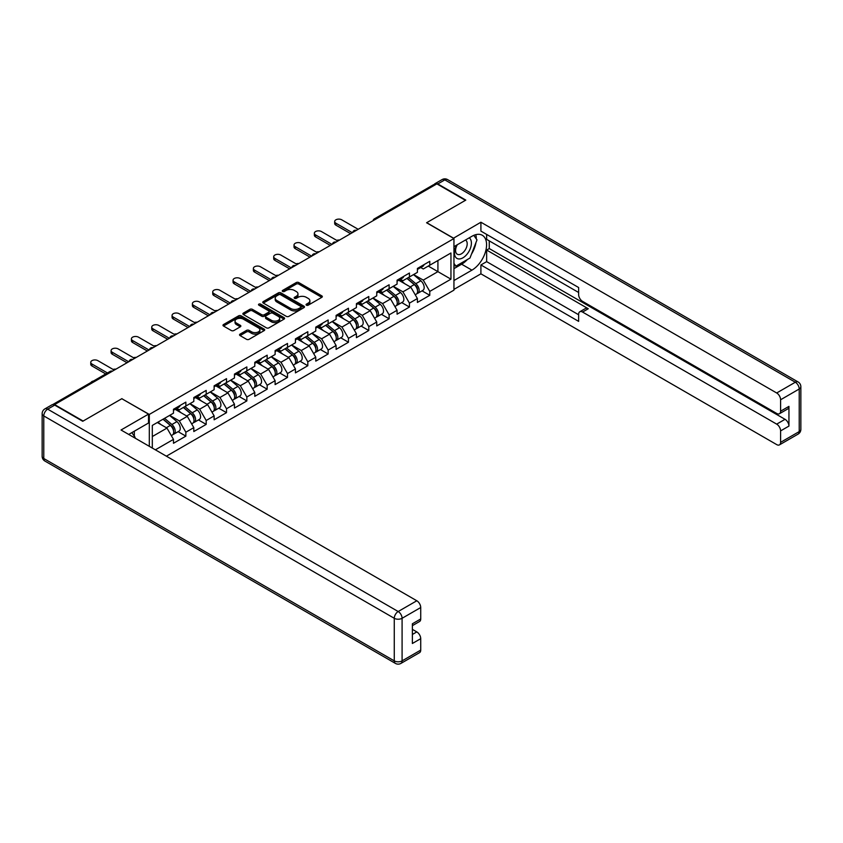 <?xml version="1.0" encoding="UTF-8"?>
<svg xmlns="http://www.w3.org/2000/svg" width="843" height="843" viewBox="0 0 843 843"><rect width="100%" height="100%" fill="white"/><g stroke="black" fill="none" stroke-linecap="round" stroke-linejoin="round"><path stroke-width="1.26" d="M306.42 305.187A1.264 0.727 0 0 0 308.211 305.187L321.794 297.337A1.812 1.043 0 0 0 322.332 296.599A1.812 1.043 0 0 0 321.794 295.861L298.78 282.574A1.812 1.043 0 0 0 296.22 282.574L282.626 290.413A1.264 0.727 0 0 0 282.257 290.93A1.264 0.727 0 0 0 282.626 291.446A1.264 0.727 0 0 0 284.418 291.446L286.177 290.435A5.785 3.34 0 0 1 294.365 290.435L296.283 291.541A5.785 3.34 0 0 1 297.979 293.901A5.785 3.34 0 0 1 296.283 296.272L294.523 297.284A1.264 0.727 0 0 0 294.154 297.8A1.264 0.727 0 0 0 294.523 298.317A1.264 0.727 0 0 0 296.314 298.317L298.074 297.305A5.785 3.34 0 0 1 306.262 297.305L308.18 298.411A5.785 3.34 0 0 1 309.876 300.772A5.785 3.34 0 0 1 308.18 303.132L306.42 304.154A1.264 0.727 0 0 0 306.051 304.671A1.264 0.727 0 0 0 306.42 305.187L306.42 304.154M240.076 334.113A1.812 1.043 0 0 0 239.549 334.85A1.812 1.043 0 0 0 240.076 335.588L246.535 339.318A1.812 1.043 0 0 0 249.085 339.318L264.186 330.604A1.812 1.043 0 0 0 264.713 329.866A1.812 1.043 0 0 0 264.186 329.128L241.161 315.84A1.812 1.043 0 0 0 238.601 315.84L223.511 324.544A1.812 1.043 0 0 0 222.984 325.282A1.812 1.043 0 0 0 223.511 326.03L231.309 330.53A1.812 1.043 0 0 0 233.869 330.53L240.329 326.799A1.812 1.043 0 0 0 240.856 326.062A1.812 1.043 0 0 0 240.329 325.324L236.462 323.09A4.837 2.792 0 0 1 235.039 321.12A4.837 2.792 0 0 1 238.032 318.538A4.837 2.792 0 0 1 243.3 319.139L258.464 327.885A4.837 2.792 0 0 1 259.876 329.866A4.837 2.792 0 0 1 256.894 332.448A4.837 2.792 0 0 1 251.614 331.836L249.085 330.382A1.812 1.043 0 0 0 246.535 330.382L240.076 334.113L240.076 335.588M121.95 398.634L83.12 421.047L54.584 404.577L436.874 183.858L465.41 200.339L426.579 222.752L453.945 238.548L149.306 414.429L121.95 398.781M286.304 316.357A1.812 1.043 0 0 0 288.864 316.357L303.954 307.642A1.812 1.043 0 0 0 304.492 306.905A1.812 1.043 0 0 0 303.954 306.167L280.94 292.869A1.812 1.043 0 0 0 278.38 292.869L263.29 301.583A1.812 1.043 0 0 0 262.753 302.321A1.812 1.043 0 0 0 263.29 303.059L286.304 316.357M259.381 305.461A1.264 0.727 0 0 1 260.666 305.64L260.666 304.133L284.07 317.642A1.812 1.043 0 0 1 284.597 318.38A1.812 1.043 0 0 1 284.07 319.118L268.98 327.832A1.812 1.043 0 0 1 266.42 327.832L243.395 314.544L249.855 310.846L249.855 309.339L243.395 313.069A1.812 1.043 0 0 0 242.868 313.807A1.812 1.043 0 0 0 243.395 314.544L243.395 313.069M249.855 310.846A1.812 1.043 0 0 1 252.415 310.846L252.415 309.339A1.812 1.043 0 0 0 249.855 309.339M252.415 309.339L261.752 314.724A1.812 1.043 0 0 0 264.312 314.724L268.59 312.258A1.812 1.043 0 0 0 269.128 311.52A1.812 1.043 0 0 0 268.59 310.782L258.875 305.166A1.264 0.727 0 0 1 258.506 304.65A1.264 0.727 0 0 1 259.286 303.975A1.264 0.727 0 0 1 260.666 304.133M149.306 446.326L149.306 414.429M166.377 456.179L453.945 290.15L453.945 238.548M178.126 431.669L185.86 436.137L185.86 432.217L179.348 420.931L169.696 415.367M185.86 436.137L173.479 443.281L173.479 439.372L155.365 449.825M152.309 448.054L152.309 425.409L173.479 413.186L173.479 409.276L185.86 402.132L185.86 406.041L193.806 401.447L193.806 397.538L206.187 390.393L206.187 394.303L214.133 389.719L214.133 385.809L226.514 378.655L226.514 382.574L234.459 377.98L234.459 374.071L246.841 366.926L246.841 370.836L254.786 366.241L254.786 362.332L267.168 355.188L267.168 359.097L275.113 354.513L275.113 350.604L287.495 343.449L287.495 347.369L295.44 342.774L295.44 338.865L307.811 331.721L307.811 335.63L315.767 331.036L315.767 327.126L328.138 319.982L328.138 323.891L336.094 319.307L336.094 315.398L348.465 308.243L348.465 312.163L356.42 307.569L356.42 303.659L368.791 296.515L368.791 300.424L376.747 295.83L376.747 291.92L389.118 284.776L389.118 288.685L397.074 284.102L397.074 280.192L409.445 273.037L409.445 276.957L417.401 272.363L417.401 268.453L429.772 261.309L429.772 265.218L450.952 252.995L450.952 279.17L429.772 291.393L423.26 280.108L413.618 274.544M422.048 290.846L429.772 295.313L429.772 291.393M429.772 295.313L417.401 302.458L417.401 298.538L409.445 303.132L402.933 291.847L393.291 286.283M401.721 302.584L409.445 307.042L409.445 303.132M409.445 307.042L397.074 314.186L397.074 310.277L389.118 314.871L382.606 303.585L372.964 298.011M381.394 314.313L389.118 318.78L389.118 314.871M389.118 318.78L376.747 325.925L376.747 322.015L368.791 326.599L362.279 315.314L352.637 309.75M361.067 326.051L368.791 330.519L368.791 326.599M368.791 330.519L356.42 337.664L356.42 333.744L348.465 338.338L341.952 327.052L332.311 321.489M340.741 337.79L348.465 342.247L348.465 338.338M348.465 342.247L336.094 349.392L336.094 345.482L328.138 350.077L321.626 338.791L311.984 333.217M320.414 349.518L328.138 353.986L328.138 350.077M328.138 353.986L315.767 361.131L315.767 357.221L307.811 361.805L301.299 350.519L291.657 344.956M300.087 361.257L307.811 365.725L307.811 361.805M307.811 365.725L295.44 372.869L295.44 368.949L287.495 373.544L280.972 362.258L271.33 356.694M279.76 372.996L287.495 377.453L287.495 373.544M287.495 377.453L275.113 384.598L275.113 380.688L267.168 385.283L260.645 373.997L251.003 368.423M259.433 384.724L267.168 389.192L267.168 385.283M267.168 389.192L254.786 396.336L254.786 392.427L246.841 397.011L240.318 385.725L230.676 380.161M239.106 396.463L246.841 400.931L246.841 397.011M246.841 400.931L234.459 408.075L234.459 404.155L226.514 408.75L219.991 397.464L210.35 391.9M218.78 408.202L226.514 412.659L226.514 408.75M226.514 412.659L214.133 419.803L214.133 415.894L206.187 420.488L199.665 409.203L190.023 403.639M198.453 419.93L206.187 424.398L206.187 420.488M206.187 424.398L193.806 431.542L193.806 427.633L185.86 432.217M176.819 408.349L179.348 409.803L185.86 406.041M179.348 420.931L187.294 416.347L175.133 409.329M193.806 427.633L187.294 416.347M197.146 396.61L199.665 398.065L206.187 394.303M199.665 409.203L207.62 404.608L195.46 397.59M214.133 415.894L207.62 404.608M217.473 384.882L219.991 386.336L226.514 382.574M219.991 397.464L227.947 392.88L215.787 385.852M234.459 404.155L227.947 392.88M237.8 373.143L240.318 374.598L246.841 370.836M240.318 385.725L248.274 381.141L236.114 374.123M254.786 392.427L248.274 381.141M258.127 361.405L260.645 362.859L267.168 359.097M260.645 373.997L268.601 369.403L256.441 362.385M275.113 380.688L268.601 369.403M278.453 349.676L280.972 351.131L287.495 347.369M280.972 362.258L288.928 357.674L276.757 350.646M295.44 368.949L288.928 357.674M298.78 337.938L301.299 339.392L307.811 335.63M301.299 350.519L309.244 345.936L297.084 338.918M315.767 357.221L309.244 345.936M319.107 326.199L321.626 327.653L328.138 323.891M321.626 338.791L329.571 334.197L317.411 327.179M336.094 345.482L329.571 334.197M339.434 314.471L341.952 315.925L348.465 312.163M341.952 327.052L349.898 322.469L337.737 315.44M356.42 333.744L349.898 322.469M359.761 302.732L362.279 304.186L368.791 300.424M362.279 315.314L370.225 310.73L358.064 303.712M376.747 322.015L370.225 310.73M380.088 290.993L382.606 292.447L389.118 288.685M382.606 303.585L390.551 298.991L378.391 291.973M397.074 310.277L390.551 298.991M400.414 279.265L402.933 280.719L409.445 276.957M402.933 291.847L410.878 287.263L398.718 280.234M417.401 298.538L410.878 287.263M434.925 184.986L375.894 219.064M375.061 219.549A2.761 1.591 120 0 1 375.767 218.99A2.761 1.591 60 0 0 374.387 218.853L433.407 184.775A2.761 1.591 60 0 1 434.788 184.912M420.741 267.526L423.26 268.98L429.772 265.218M423.26 280.108L437.917 271.646L437.917 260.519L450.952 252.995M428.276 266.082L450.952 279.17M152.309 436.548L166.967 428.086L157.325 422.512M173.479 439.372L166.967 428.086M306.926 305.366L308.18 304.639A5.785 3.34 0 0 0 309.876 302.279L309.876 300.772M297.979 293.901L297.979 295.408A5.785 3.34 0 0 1 296.283 297.769L295.029 298.496M321.773 297.358L298.78 284.08A1.812 1.043 0 0 0 296.22 284.08L283.132 291.625M303.954 306.167L303.954 307.642L280.94 294.376A1.812 1.043 0 0 0 278.38 294.376L263.311 303.08M300.761 307.421A1.264 0.727 0 0 0 301.13 306.905A1.264 0.727 0 0 0 300.761 306.388L280.55 294.713A1.264 0.727 0 0 0 278.759 294.713L276.904 295.788A5.785 3.34 0 0 0 275.208 298.148A5.785 3.34 0 0 0 276.904 300.519L290.719 308.485A5.785 3.34 0 0 0 298.907 308.485L300.761 307.421L300.761 308.917A1.264 0.727 0 0 0 301.13 308.401L301.13 306.905M275.208 298.148L275.208 299.655A5.785 3.34 0 0 0 276.904 302.015L276.904 300.519M300.761 308.917L298.907 309.992A5.785 3.34 0 0 1 290.719 309.992L276.904 302.015M252.415 310.846L261.752 316.23A1.812 1.043 0 0 0 264.312 316.23L268.59 313.754A1.812 1.043 0 0 0 269.128 313.016L269.128 311.52M260.666 305.64L284.049 319.139M271.435 320.319A4.837 2.792 0 0 0 276.715 320.93A4.837 2.792 0 0 0 279.697 318.348A4.837 2.792 0 0 0 278.285 316.367L272.942 313.29A1.812 1.043 0 0 0 270.382 313.29L266.103 315.767A1.812 1.043 0 0 0 265.566 316.504A1.812 1.043 0 0 0 266.103 317.242L271.435 320.319L271.435 321.826A4.837 2.792 0 0 0 276.715 322.426A4.837 2.792 0 0 0 279.697 319.855L279.697 318.348M265.566 316.504L265.566 318.001A1.812 1.043 0 0 0 266.103 318.738L266.103 317.242M271.435 321.826L266.103 318.738M259.876 329.866L259.876 331.373A4.837 2.792 0 0 1 256.894 333.954A4.837 2.792 0 0 1 251.614 333.343L249.085 331.889A1.812 1.043 0 0 0 246.535 331.889L240.097 335.598M235.039 321.12L235.039 322.616A4.837 2.792 0 0 0 236.462 324.597L236.462 323.09M240.329 325.324L240.329 326.799L236.462 324.597M264.186 329.128L264.186 330.604L241.161 317.337A1.812 1.043 0 0 0 238.601 317.337L223.532 326.041M339.529 240.065A4.141 2.392 0 0 0 336.705 240.371M415.841 285.766L414.935 285.24M417.011 293.512A6.08 3.509 -120 0 0 417.896 293.238A6.08 3.509 -120 0 0 418.992 288.991A6.08 3.509 -120 0 0 415.82 283.691L408.486 277.505M417.896 293.238L422.912 290.34A6.08 3.509 -120 0 0 424.008 286.093A6.08 3.509 -120 0 0 420.836 280.793L413.502 274.607M407.074 278.327L415.441 285.377A3.688 2.129 60 0 1 417.433 289.918M415.22 294.787L416.337 294.144A6.08 3.509 -120 0 0 417.422 289.897A6.08 3.509 -120 0 0 414.261 284.597L406.927 278.411M404.809 283.754L399.867 279.581M358.18 229.296L341.763 219.823A4.141 2.392 0 0 0 337.242 219.296A4.141 2.392 0 0 0 334.682 221.509A4.141 2.392 0 0 0 335.893 223.205L335.893 225.155A4.141 2.392 180 0 1 334.682 223.469L334.682 221.509M350.614 233.659L335.893 225.155M419.024 267.505A6.08 3.509 60 0 1 417.896 269.17A6.08 3.509 60 0 1 417.401 269.37M424.04 264.618A6.08 3.509 60 0 1 422.912 266.272L417.896 269.17M352.311 232.679L335.893 223.205M456.643 245.113A11.981 6.913 120 0 0 456.348 257.979A11.981 6.913 120 0 0 467.17 254.049A11.981 6.913 120 0 0 469.224 237.852M457.317 244.723A8.198 4.731 120 0 0 457.296 254.238A8.198 4.731 120 0 0 464.293 251.267A8.198 4.731 120 0 0 465.494 240.034A8.198 4.731 120 0 0 465.462 240.023M473.798 235.345L477.001 239.907L469.972 258.032L455.905 266.156L453.945 263.374M453.945 265.029L455.905 266.156M131.835 432.649L135.101 437.296L134.838 437.97M453.418 238.253L480.91 222.225L776.688 392.986L795.318 382.227L444.819 179.875L437.791 183.932L465.8 200.107L426.716 222.678L453.418 238.095M453.945 246.672L471.922 236.293A20.727 11.971 120 0 1 482.291 235.271A20.727 11.971 120 0 1 485.463 251.878A20.727 11.971 120 0 1 471.922 270.15L453.945 280.529M453.945 289.402L480.91 273.827L480.91 264.955L578.635 321.373L578.635 314.302A5.532 3.193 -120 0 1 579.784 311.773A5.532 3.193 -120 0 1 582.545 312.047L776.688 424.134L785.033 419.319A5.532 3.193 60 0 1 788.943 426.084L788.943 406.379A5.532 3.193 60 0 1 787.794 408.908L779.448 413.723A5.532 3.193 -120 0 0 780.597 411.194L780.597 399.761A5.532 3.193 -120 0 0 776.688 392.986M489.256 240.877L489.256 248.559L486.653 250.055L486.653 261.646L480.91 264.955M486.653 234.417L486.653 239.38L578.635 292.489M779.448 413.723A5.532 3.193 -120 0 1 776.688 413.449L582.545 301.362A5.532 3.193 -120 0 1 578.635 294.597L578.635 287.526L480.91 231.098L480.91 222.225M480.91 273.827L776.688 444.598A5.532 3.193 -120 0 0 779.448 444.872A5.532 3.193 -120 0 0 780.597 442.343L780.597 430.899A5.532 3.193 -120 0 0 776.688 424.134M437.791 183.932A5.532 3.193 -120 0 0 435.02 183.658A5.532 3.193 -120 0 0 434.166 184.67M486.653 250.055L588.277 308.738L582.545 312.047M489.256 248.559L785.033 419.319M486.653 261.646L578.635 314.755M579.784 311.773L585.516 308.464A5.532 3.193 60 0 1 588.277 308.738M453.945 268.643L461.627 264.207A20.727 11.971 120 0 0 467.38 259.528M471.49 254.112A20.727 11.971 120 0 0 475.958 242.605M476.284 238.896A20.727 11.971 120 0 0 475.779 234.66M453.945 266.23L454.988 265.629M54.711 405.104L47.682 409.161A5.532 3.193 -120 0 0 44.911 408.887L51.95 404.83A5.532 3.193 60 0 1 54.711 405.104L82.73 421.279L121.813 398.707L148.526 414.124L148.526 423.007L130.022 433.681A20.727 11.971 120 0 0 128.779 434.472M148.526 414.124L121.034 430.004L416.811 600.764A5.532 3.193 60 0 1 420.72 607.529L420.72 618.973A5.532 3.193 60 0 1 419.572 621.502L412.375 625.654M134.322 436.2L134.322 431.205M412.375 634.463L416.811 631.913A5.532 3.193 60 0 1 420.72 638.678L420.72 650.111A5.532 3.193 60 0 1 419.572 652.64L400.941 663.399A5.532 3.193 -120 0 0 402.09 660.87L420.72 650.111M420.72 618.973L412.375 623.788L412.375 643.494L420.72 638.678M416.811 631.913L412.375 629.352M319.202 251.804A4.141 2.392 0 0 0 316.378 252.099M395.515 297.495L394.608 296.968M396.684 305.25A6.08 3.509 -120 0 0 397.569 304.976A6.08 3.509 -120 0 0 398.665 300.73A6.08 3.509 -120 0 0 395.493 295.429L388.159 289.244M397.569 304.976L402.585 302.079A6.08 3.509 -120 0 0 403.681 297.832A6.08 3.509 -120 0 0 400.509 292.532L393.175 286.346M386.747 290.055L395.114 297.115A3.688 2.129 60 0 1 397.106 301.657M394.893 306.515L396.01 305.883A6.08 3.509 -120 0 0 397.095 301.625A6.08 3.509 -120 0 0 393.934 296.336L386.6 290.14M384.482 295.493L379.54 291.309M298.875 263.532A4.141 2.392 0 0 0 296.051 263.838M375.188 309.233L374.281 308.707M376.357 316.989A6.08 3.509 -120 0 0 377.243 316.715A6.08 3.509 -120 0 0 378.338 312.458A6.08 3.509 -120 0 0 375.167 307.168L367.833 300.972M377.243 316.715L382.258 313.817A6.08 3.509 -120 0 0 383.354 309.56A6.08 3.509 -120 0 0 380.182 304.27L372.848 298.085M366.42 301.794L374.787 308.854A3.688 2.129 60 0 1 376.779 313.396M374.577 318.254L375.683 317.611A6.08 3.509 -120 0 0 376.768 313.364A6.08 3.509 -120 0 0 373.607 308.064L366.273 301.878M364.155 307.221L359.213 303.048M278.548 275.271A4.141 2.392 0 0 0 275.724 275.577M354.871 320.972L353.955 320.445M356.031 328.717A6.08 3.509 -120 0 0 356.916 328.443A6.08 3.509 -120 0 0 358.012 324.197A6.08 3.509 -120 0 0 354.84 318.896L347.506 312.711M356.916 328.443L361.932 325.546A6.08 3.509 -120 0 0 363.027 321.299A6.08 3.509 -120 0 0 359.856 315.999L352.522 309.813M346.094 313.533L354.46 320.582A3.688 2.129 60 0 1 356.452 325.124M354.25 329.992L355.356 329.35A6.08 3.509 -120 0 0 356.441 325.103A6.08 3.509 -120 0 0 353.28 319.803L345.946 313.617M343.828 318.96L338.886 314.787M258.221 287.01A4.141 2.392 0 0 0 255.397 287.305M334.545 332.7L333.628 332.174M335.704 340.456A6.08 3.509 -120 0 0 336.589 340.182A6.08 3.509 -120 0 0 337.685 335.935A6.08 3.509 -120 0 0 334.513 330.635L327.179 324.45M336.589 340.182L341.605 337.284A6.08 3.509 -120 0 0 342.701 333.038A6.08 3.509 -120 0 0 339.529 327.737L332.195 321.552M325.767 325.261L334.134 332.321A3.688 2.129 60 0 1 336.125 336.863M333.923 341.721L335.029 341.088A6.08 3.509 -120 0 0 336.115 336.831A6.08 3.509 -120 0 0 332.953 331.541L325.619 325.345M323.501 330.698L318.559 326.515M237.895 298.738A4.141 2.392 0 0 0 235.071 299.044M314.218 344.439L313.301 343.912M315.377 352.195A6.08 3.509 -120 0 0 316.262 351.921A6.08 3.509 -120 0 0 317.358 347.664A6.08 3.509 -120 0 0 314.186 342.374L306.852 336.178M316.262 351.921L321.278 349.023A6.08 3.509 -120 0 0 322.374 344.766A6.08 3.509 -120 0 0 319.202 339.476L311.868 333.291M305.44 337L313.807 344.06A3.688 2.129 60 0 1 315.798 348.602M313.596 353.459L314.702 352.817A6.08 3.509 -120 0 0 315.788 348.57A6.08 3.509 -120 0 0 312.627 343.27L305.292 337.084M303.174 342.427L298.232 338.254M337.853 241.035L321.436 231.551A4.141 2.392 0 0 0 316.915 231.035A4.141 2.392 0 0 0 314.355 233.248A4.141 2.392 0 0 0 315.567 234.934L315.567 236.894A4.141 2.392 180 0 1 314.355 235.197L314.355 233.248M330.287 245.397L315.567 236.894M398.697 279.244A6.08 3.509 60 0 1 397.569 280.898A6.08 3.509 60 0 1 397.074 281.109M403.713 276.346A6.08 3.509 60 0 1 402.585 278.011L397.569 280.898M331.984 244.417L315.567 234.934M317.526 252.763L301.109 243.29A4.141 2.392 0 0 0 296.588 242.773A4.141 2.392 0 0 0 294.028 244.986A4.141 2.392 0 0 0 295.24 246.672L295.24 248.632A4.141 2.392 180 0 1 294.028 246.936L294.028 244.986M309.961 257.126L295.24 248.632M378.37 290.983A6.08 3.509 60 0 1 377.243 292.637A6.08 3.509 60 0 1 376.747 292.848M383.386 288.085A6.08 3.509 60 0 1 382.258 289.739L377.243 292.637M311.657 256.156L295.24 246.672M297.2 264.502L280.782 255.029A4.141 2.392 0 0 0 276.262 254.502A4.141 2.392 0 0 0 273.701 256.715A4.141 2.392 0 0 0 274.913 258.411L274.913 260.361A4.141 2.392 180 0 1 273.701 258.675L273.701 256.715M289.644 268.864L274.913 260.361M358.043 302.711A6.08 3.509 60 0 1 356.916 304.376A6.08 3.509 60 0 1 356.42 304.576M363.07 299.823A6.08 3.509 60 0 1 361.932 301.478L356.916 304.376M291.33 267.884L274.913 258.411M276.873 276.241L260.455 266.757A4.141 2.392 0 0 0 255.935 266.24A4.141 2.392 0 0 0 253.374 268.453A4.141 2.392 0 0 0 254.586 270.139L254.586 272.099A4.141 2.392 180 0 1 253.374 270.403L253.374 268.453M269.317 280.603L254.586 272.099M337.727 314.45A6.08 3.509 60 0 1 336.589 316.104A6.08 3.509 60 0 1 336.094 316.315M342.743 311.552A6.08 3.509 60 0 1 341.605 313.217L336.589 316.104M271.003 279.623L254.586 270.139M256.546 287.969L240.129 278.496A4.141 2.392 0 0 0 235.608 277.979A4.141 2.392 0 0 0 233.047 280.192A4.141 2.392 0 0 0 234.259 281.878L234.259 283.838A4.141 2.392 180 0 1 233.047 282.142L233.047 280.192M248.991 292.331L234.259 283.838M317.4 326.188A6.08 3.509 60 0 1 316.262 327.843A6.08 3.509 60 0 1 315.767 328.053M322.416 323.291A6.08 3.509 60 0 1 321.278 324.945L316.262 327.843M250.677 291.362L234.259 281.878M217.568 310.477A4.141 2.392 0 0 0 214.744 310.782M293.891 356.178L292.974 355.651M295.05 363.923A6.08 3.509 -120 0 0 295.935 363.649A6.08 3.509 -120 0 0 297.031 359.403A6.08 3.509 -120 0 0 293.859 354.102L286.525 347.917M295.935 363.649L300.951 360.751A6.08 3.509 -120 0 0 302.047 356.505A6.08 3.509 -120 0 0 298.875 351.204L291.552 345.019M285.113 348.739L293.48 355.788A3.688 2.129 60 0 1 295.471 360.33M293.269 365.198L294.376 364.555A6.08 3.509 -120 0 0 295.471 360.309A6.08 3.509 -120 0 0 292.3 355.008L284.966 348.823M282.848 354.165L277.905 349.993M236.219 299.708L219.802 290.234A4.141 2.392 0 0 0 215.281 289.707A4.141 2.392 0 0 0 212.721 291.92A4.141 2.392 0 0 0 213.932 293.617L213.932 295.566A4.141 2.392 180 0 1 212.721 293.88L212.721 291.92M228.664 304.07L213.932 295.566M297.073 337.917A6.08 3.509 60 0 1 295.935 339.581A6.08 3.509 60 0 1 295.44 339.782M302.089 335.029A6.08 3.509 60 0 1 300.951 336.684L295.935 339.581M230.35 303.09L213.932 293.617M197.241 322.216A4.141 2.392 0 0 0 194.417 322.521M273.564 367.906L272.647 367.379M274.723 375.662A6.08 3.509 -120 0 0 275.608 375.388A6.08 3.509 -120 0 0 276.704 371.141A6.08 3.509 -120 0 0 273.532 365.841L266.209 359.655M275.608 375.388L280.624 372.49A6.08 3.509 -120 0 0 281.72 368.243A6.08 3.509 -120 0 0 278.548 362.943L271.225 356.758M264.786 360.467L273.153 367.527A3.688 2.129 60 0 1 275.145 372.069M272.942 376.926L274.049 376.294A6.08 3.509 -120 0 0 275.145 372.037A6.08 3.509 -120 0 0 271.973 366.747L264.639 360.562M262.521 365.904L257.579 361.721M215.892 311.446L199.475 301.963A4.141 2.392 0 0 0 194.954 301.446A4.141 2.392 0 0 0 192.394 303.659A4.141 2.392 0 0 0 193.605 305.356L193.605 307.305A4.141 2.392 180 0 1 192.394 305.609L192.394 303.659M208.337 315.809L193.605 307.305M276.746 349.655A6.08 3.509 60 0 1 275.608 351.31A6.08 3.509 60 0 1 275.113 351.52M281.762 346.758A6.08 3.509 60 0 1 280.624 348.422L275.608 351.31M210.023 314.829L193.605 305.356M176.914 333.944A4.141 2.392 0 0 0 174.09 334.249M253.237 379.645L252.32 379.118M254.396 387.401A6.08 3.509 -120 0 0 255.281 387.127A6.08 3.509 -120 0 0 256.377 382.87A6.08 3.509 -120 0 0 253.206 377.58L245.882 371.394M255.281 387.127L260.297 384.229A6.08 3.509 -120 0 0 261.393 379.972A6.08 3.509 -120 0 0 258.232 374.682L250.898 368.496M244.47 372.206L252.826 379.266A3.688 2.129 60 0 1 254.818 383.807M252.615 388.665L253.722 388.022A6.08 3.509 -120 0 0 254.818 383.776A6.08 3.509 -120 0 0 251.646 378.475L244.312 372.29M242.204 377.632L237.252 373.46M195.565 323.175L179.148 313.701A4.141 2.392 0 0 0 174.627 313.185A4.141 2.392 0 0 0 172.067 315.398A4.141 2.392 0 0 0 173.289 317.084L173.289 319.044A4.141 2.392 180 0 1 172.067 317.347L172.067 315.398M188.01 327.537L173.289 319.044M256.42 361.394A6.08 3.509 60 0 1 255.281 363.048A6.08 3.509 60 0 1 254.786 363.259M261.435 358.496A6.08 3.509 60 0 1 260.297 360.151L255.281 363.048M189.707 326.568L173.289 317.084M156.587 345.683A4.141 2.392 0 0 0 153.763 345.988M232.91 391.384L231.994 390.857M234.069 399.129A6.08 3.509 -120 0 0 234.955 398.855A6.08 3.509 -120 0 0 236.051 394.608A6.08 3.509 -120 0 0 232.889 389.308L225.555 383.122M234.955 398.855L239.97 395.957A6.08 3.509 -120 0 0 241.066 391.71A6.08 3.509 -120 0 0 237.905 386.41L230.571 380.225M224.143 383.944L232.499 390.994A3.688 2.129 60 0 1 234.491 395.536M232.289 400.404L233.395 399.761A6.08 3.509 -120 0 0 234.491 395.515A6.08 3.509 -120 0 0 231.319 390.214L223.985 384.029M221.878 389.371L216.925 385.198M175.239 334.913L158.821 325.44A4.141 2.392 0 0 0 154.301 324.913A4.141 2.392 0 0 0 151.74 327.126A4.141 2.392 0 0 0 152.962 328.823L152.962 330.772A4.141 2.392 180 0 1 151.74 329.086L151.74 327.126M167.683 339.276L152.962 330.772M236.093 373.133A6.08 3.509 60 0 1 234.955 374.787A6.08 3.509 60 0 1 234.459 374.987M241.109 370.235A6.08 3.509 60 0 1 239.97 371.889L234.955 374.787M169.38 338.296L152.962 328.823M136.26 357.421A4.141 2.392 0 0 0 133.436 357.727M212.584 403.112L211.667 402.585M213.753 410.868A6.08 3.509 -120 0 0 214.628 410.594A6.08 3.509 -120 0 0 215.724 406.347A6.08 3.509 -120 0 0 212.562 401.047L205.228 394.861M214.628 410.594L219.644 407.696A6.08 3.509 -120 0 0 220.74 403.449A6.08 3.509 -120 0 0 217.578 398.149L210.244 391.963M203.816 395.673L212.173 402.733A3.688 2.129 60 0 1 214.164 407.274M211.962 412.132L213.068 411.5A6.08 3.509 -120 0 0 214.164 407.243A6.08 3.509 -120 0 0 210.992 401.953L203.658 395.767M201.551 401.11L196.598 396.927M154.912 346.652L138.494 337.168A4.141 2.392 0 0 0 133.974 336.652A4.141 2.392 0 0 0 131.413 338.865A4.141 2.392 0 0 0 132.636 340.561L132.636 342.511A4.141 2.392 180 0 1 131.413 340.825L131.413 338.865M147.356 351.015L132.636 342.511M215.766 384.861A6.08 3.509 60 0 1 214.628 386.515A6.08 3.509 60 0 1 214.133 386.726M220.782 381.963A6.08 3.509 60 0 1 219.644 383.628L214.628 386.515M149.053 350.035L132.636 340.561M115.934 369.15A4.141 2.392 0 0 0 113.11 369.455M192.257 414.851L191.34 414.324M193.426 422.606A6.08 3.509 -120 0 0 194.301 422.332A6.08 3.509 -120 0 0 195.397 418.075A6.08 3.509 -120 0 0 192.236 412.785L184.902 406.6M194.301 422.332L199.327 419.435A6.08 3.509 -120 0 0 200.413 415.188A6.08 3.509 -120 0 0 197.251 409.888L189.917 403.702M183.489 407.411L191.846 414.471A3.688 2.129 60 0 1 193.837 419.013M191.635 423.871L192.741 423.228A6.08 3.509 -120 0 0 193.837 418.982A6.08 3.509 -120 0 0 190.666 413.681L183.331 407.496M181.224 412.838L176.271 408.665M134.585 358.38L118.168 348.907A4.141 2.392 0 0 0 113.647 348.391A4.141 2.392 0 0 0 111.086 350.604A4.141 2.392 0 0 0 112.309 352.29L112.309 354.25A4.141 2.392 180 0 1 111.086 352.553L111.086 350.604M127.03 362.743L112.309 354.25M195.439 396.6A6.08 3.509 60 0 1 194.301 398.254A6.08 3.509 60 0 1 193.806 398.465M200.455 393.702A6.08 3.509 60 0 1 199.327 395.356L194.301 398.254M128.726 361.773L112.309 352.29M93.562 380.983A4.141 2.392 0 0 0 90.991 382.469M171.93 426.59L171.013 426.063M173.1 434.335A6.08 3.509 -120 0 0 173.974 434.061A6.08 3.509 -120 0 0 175.07 429.814A6.08 3.509 -120 0 0 171.909 424.514L164.575 418.328M173.974 434.061L179.001 431.163A6.08 3.509 -120 0 0 180.086 426.916A6.08 3.509 -120 0 0 176.925 421.616L169.591 415.43M163.163 419.15L171.529 426.2A3.688 2.129 60 0 1 173.51 430.741M171.308 435.61L172.415 434.967A6.08 3.509 -120 0 0 173.51 430.72A6.08 3.509 -120 0 0 170.339 425.42L163.005 419.234M160.897 424.577L157.989 422.132M114.258 370.119L97.841 360.646A4.141 2.392 0 0 0 93.32 360.119A4.141 2.392 0 0 0 90.759 362.332A4.141 2.392 0 0 0 91.982 364.028L91.982 365.978A4.141 2.392 180 0 1 90.759 364.292L90.759 362.332M105.765 373.944L91.982 365.978M175.112 408.339A6.08 3.509 60 0 1 173.974 409.993A6.08 3.509 60 0 1 173.479 410.193M180.128 405.441A6.08 3.509 60 0 1 179.001 407.095L173.974 409.993M107.461 372.964L91.982 364.028M111.655 371.626L53.994 404.766M112.224 371.299A2.761 1.591 -60 0 0 111.518 371.552A2.761 1.591 -120 0 0 110.138 371.415L52.688 404.587M354.734 231.277A2.761 1.591 120 0 1 355.44 230.729A2.761 1.591 -60 0 1 356.136 230.476M334.408 243.016A2.761 1.591 120 0 1 335.114 242.457A2.761 1.591 -60 0 1 335.82 242.204M314.081 254.755A2.761 1.591 120 0 1 314.787 254.196A2.761 1.591 -60 0 1 315.493 253.943M293.754 266.483A2.761 1.591 120 0 1 294.46 265.935A2.761 1.591 -60 0 1 295.166 265.682M273.438 278.222A2.761 1.591 120 0 1 274.133 277.663A2.761 1.591 -60 0 1 274.839 277.41M253.111 289.96A2.761 1.591 120 0 1 253.806 289.402A2.761 1.591 -60 0 1 254.512 289.149M232.784 301.689A2.761 1.591 120 0 1 233.479 301.141A2.761 1.591 -60 0 1 234.185 300.888M212.457 313.427A2.761 1.591 120 0 1 213.153 312.869A2.761 1.591 -60 0 1 213.859 312.616M192.13 325.166A2.761 1.591 120 0 1 192.826 324.608A2.761 1.591 -60 0 1 193.532 324.355M171.803 336.894A2.761 1.591 120 0 1 172.499 336.346A2.761 1.591 -60 0 1 173.205 336.094M151.477 348.633A2.761 1.591 120 0 1 152.172 348.075A2.761 1.591 -60 0 1 152.878 347.822M131.15 360.372A2.761 1.591 120 0 1 131.845 359.813A2.761 1.591 -60 0 1 132.551 359.561M308.18 304.639L308.18 303.132M294.523 298.317L294.523 297.284M296.283 297.769L296.283 296.272M282.626 291.446L282.626 290.413M296.22 284.08L296.22 282.574M298.78 284.08L298.78 282.574M321.794 297.337L321.794 295.861M263.29 303.059L263.29 301.583M278.38 294.376L278.38 292.869M280.94 294.376L280.94 292.869M290.719 309.992L290.719 308.485M298.907 309.992L298.907 308.485M261.752 316.23L261.752 314.724M264.312 316.23L264.312 314.724M268.59 313.754L268.59 312.258M284.07 319.118L284.07 317.642M246.535 331.889L246.535 330.382M249.085 331.889L249.085 330.382M251.614 333.343L251.614 331.836M223.511 326.03L223.511 324.544M238.601 317.337L238.601 315.84M241.161 317.337L241.161 315.84M415.82 283.691L420.836 280.793M410.267 286.905L414.261 284.597M780.597 411.194L788.943 406.379M788.943 426.084L780.597 430.899M780.597 442.343L799.227 431.584L799.227 389.002L780.597 399.761M461.627 264.207L471.922 270.15M799.227 431.584A5.532 3.193 60 0 1 798.089 434.113A5.532 5.532 0 0 0 800.85 429.319A5.532 3.193 180 0 1 799.227 431.584M799.227 389.002A5.532 3.193 0 0 0 800.85 386.747A5.532 5.532 0 0 0 798.089 381.953A5.532 3.193 -60 0 0 795.318 382.227A5.532 3.193 60 0 1 799.227 389.002M435.02 183.658L442.059 179.601A5.532 3.193 60 0 1 444.819 179.875A5.532 3.193 -60 0 1 447.591 179.601L798.089 381.953M44.911 408.887A5.532 5.532 0 0 0 42.15 413.681A5.532 3.193 180 0 0 43.773 415.936A5.532 3.193 -60 0 1 47.682 409.161L398.181 611.523A5.532 3.193 -60 0 0 394.271 618.288L43.773 415.936L43.773 458.508L394.271 660.87L394.271 618.288A5.532 3.193 0 0 0 402.09 618.288L402.09 660.87A5.532 3.193 180 0 1 394.271 660.87A5.532 3.193 -60 0 0 395.409 663.399A5.532 5.532 0 0 0 400.941 663.399M420.72 607.529L402.09 618.288A5.532 3.193 -120 0 0 398.181 611.523L416.811 600.764M44.911 461.047A5.532 3.193 -60 0 1 43.773 458.508A5.532 3.193 0 0 1 42.15 456.253A5.532 5.532 0 0 0 44.911 461.047L395.409 663.399M395.493 295.429L400.509 292.532M389.94 298.633L393.934 296.336M375.167 307.168L380.182 304.27M369.613 310.372L373.607 308.064M354.84 318.896L359.856 315.999M349.287 322.11L353.28 319.803M334.513 330.635L339.529 327.737M328.96 333.839L332.953 331.541M314.186 342.374L319.202 339.476M308.633 345.577L312.627 343.27M293.859 354.102L298.875 351.204M288.306 357.316L292.3 355.008M273.532 365.841L278.548 362.943M267.979 369.044L271.973 366.747M253.206 377.58L258.232 374.682M247.652 380.783L251.646 378.475M232.889 389.308L237.905 386.41M227.325 392.522L231.319 390.214M212.562 401.047L217.578 398.149M206.999 404.25L210.992 401.953M192.236 412.785L197.251 409.888M186.672 415.989L190.666 413.681M171.909 424.514L176.925 421.616M166.345 427.728L170.339 425.42M374.387 218.853A2.761 2.761 0 0 0 373.059 220.708M356.326 230.36A2.761 2.761 0 0 0 352.732 232.436M335.999 242.099A2.761 2.761 0 0 0 332.405 244.175M315.672 253.838A2.761 2.761 0 0 0 312.079 255.914M295.345 265.566A2.761 2.761 0 0 0 291.752 267.642M275.018 277.305A2.761 2.761 0 0 0 271.425 279.381M254.691 289.044A2.761 2.761 0 0 0 251.098 291.12M234.365 300.772A2.761 2.761 0 0 0 230.771 302.848M214.038 312.511A2.761 2.761 0 0 0 210.444 314.587M193.711 324.249A2.761 2.761 0 0 0 190.118 326.325M173.384 335.978A2.761 2.761 0 0 0 169.791 338.064M153.057 347.716A2.761 2.761 0 0 0 149.464 349.792M132.741 359.455A2.761 2.761 0 0 0 129.137 361.531M112.414 371.183A2.761 2.761 0 0 0 110.138 371.415M779.448 444.872L798.089 434.113M800.85 429.319L800.85 386.747M447.591 179.601A5.532 5.532 0 0 0 442.059 179.601M42.15 413.681L42.15 456.253"/></g></svg>

